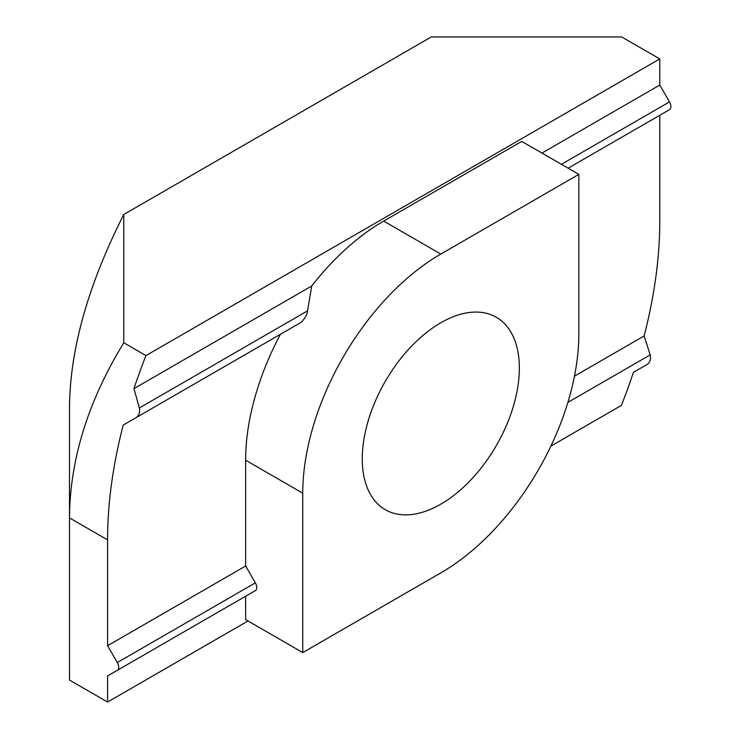<?xml version="1.0" encoding="UTF-8"?>
<svg xmlns="http://www.w3.org/2000/svg" width="739" height="739" viewBox="0 0 739 739"><rect width="100%" height="100%" fill="white"/><g stroke="black" fill="none" stroke-linecap="round" stroke-linejoin="round"><path stroke-width="1.11" d="M362.258 458.817A111.081 64.136 -60 0 1 410.745 347.034A111.081 64.136 -60 0 1 496.34 317.271A111.081 64.136 -60 0 1 519.351 368.124A111.081 64.136 -60 0 1 470.863 479.916A111.081 64.136 -60 0 1 385.259 509.67A111.081 64.136 -60 0 1 362.258 458.817M307.535 310.87L311.729 285.984A195.225 112.716 -60 0 1 383.68 221.09L521.725 141.389L578.849 174.367L578.849 333.769A195.225 112.716 120 0 1 440.804 572.882L302.75 652.583L245.634 619.596L245.634 596.234L255.352 590.627A6.734 3.889 -120 0 0 255.352 582.849L245.634 566.009L245.634 460.194A195.225 112.716 -60 0 1 280.432 334.287L299.683 323.174C302.759 321.908 307.747 314.278 307.535 310.87L139.348 407.974C140.142 412.029 139.218 415.152 136.586 417.341L299.683 323.174M578.849 174.367L440.804 254.068A195.225 112.716 120 0 0 302.75 493.172L245.634 460.194M302.75 652.583L302.75 493.172M123.773 342.776C87.959 401.434 69.872 459.815 69.503 517.91L69.503 407.974C69.872 349.759 87.959 285.263 123.773 214.486L123.773 342.776L145.962 355.588A390.46 225.432 120 0 0 133.981 388.612L311.729 285.984M133.981 388.612L139.348 407.974M574.471 376.151L644.122 335.94A390.46 225.432 120 0 0 659.779 221.09L659.779 115.275L568.143 168.187L669.497 109.668A6.734 3.889 -120 0 0 669.497 101.89L659.779 85.05L659.779 58.935L621.693 36.95L431.28 36.95L123.773 214.486M541.955 153.065L659.779 85.05M136.586 417.341L123.228 425.045A390.46 225.432 120 0 0 107.58 539.895L107.58 645.71L245.634 566.009M280.432 334.287L123.228 425.045M107.58 645.71L117.307 662.55L255.352 582.849M550.878 446.116L621.397 405.406A390.46 225.432 120 0 0 633.378 372.373L647.466 364.244C650.117 362.175 651.041 359.052 650.218 354.877L644.122 335.94M255.352 590.627L117.307 670.328A6.734 3.889 -120 0 0 117.307 662.55M117.307 670.328L107.58 675.945L107.58 702.05L248.008 620.972M245.634 596.234L107.58 675.945M107.58 539.895L69.503 517.91L69.503 680.065L107.58 702.05M659.779 58.935L145.962 355.588M440.804 254.068L383.68 221.09M561.409 164.298L669.497 101.89M567.866 402.422L650.218 354.877"/></g></svg>

